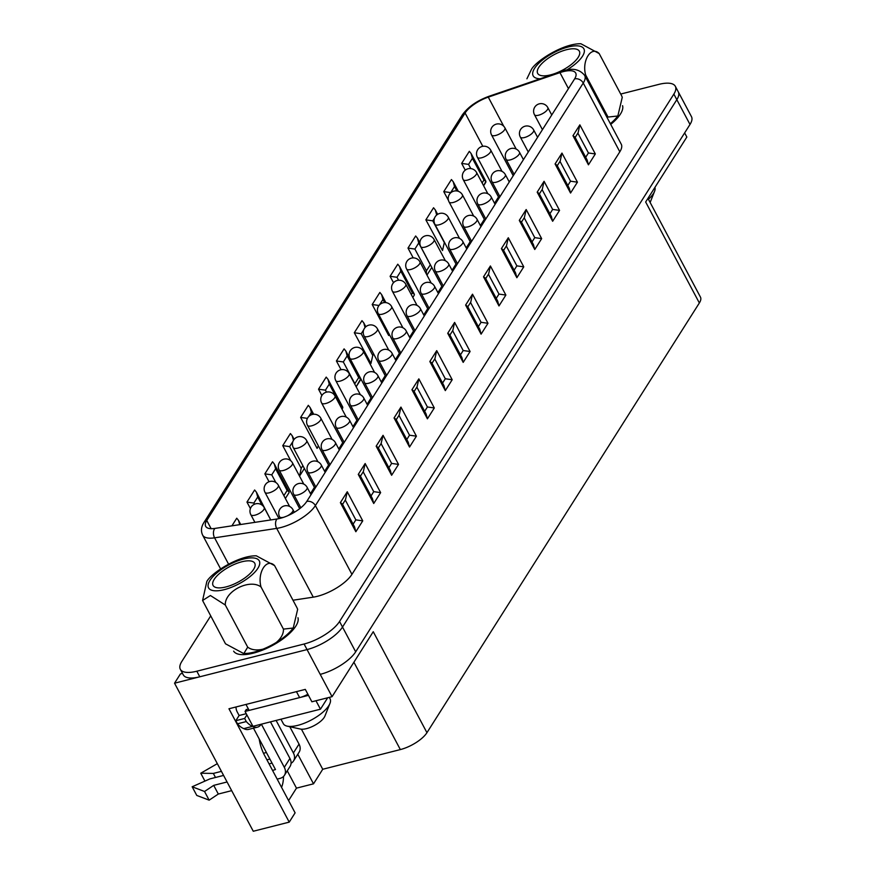 <?xml version="1.0" encoding="UTF-8"?>
<svg xmlns="http://www.w3.org/2000/svg" width="875" height="875" viewBox="0 0 875 875"><rect width="100%" height="100%" fill="white"/><g stroke="black" fill="none" stroke-linecap="round" stroke-linejoin="round"><path stroke-width="1.31" d="M339.544 621.48L342.508 627.047L676.823 99.684A30.253 11.287 -28 0 0 678.289 91.886A30.253 11.287 152 0 1 676.823 99.684L342.508 627.047A30.253 11.287 152 0 1 307.048 649.578A30.253 11.287 -28 0 0 342.508 627.047L355.677 651.831L690.003 124.458A30.253 11.287 152 0 0 691.469 116.659L675.325 86.308A30.253 11.287 152 0 1 673.859 94.106L339.544 621.48A30.253 11.287 152 0 1 304.084 644.011L196.82 671.212A30.253 11.287 152 0 1 180.327 669.287A30.253 11.287 152 0 1 181.803 661.489L210.689 615.923M182.514 673.389L180.425 673.925L174.541 683.2L307.048 649.578L199.784 676.791A30.253 11.287 152 0 1 183.291 674.866L180.327 669.287M647.959 198.373L700.459 297.117A22.684 8.466 152 0 1 699.355 302.969L645.663 201.994L686.842 137.036L684.644 132.902M355.677 651.831A30.253 11.287 152 0 1 320.217 674.362L332.073 696.664L373.253 631.706L426.945 732.681L699.355 302.969M426.945 732.681A22.684 8.466 152 0 1 400.345 749.58L322.733 769.267L313.512 783.825L297.784 754.25M288.586 800.592L296.472 788.145L313.512 783.825M259.197 738.948A27.223 13.858 75.8 0 0 264.48 755.245L295.105 812.853L289.231 822.128L253.269 831.25L174.541 683.2M289.231 822.128L228.955 708.761L305.298 689.391L311.883 701.783L332.073 696.664M281.553 787.347A27.223 13.858 75.8 0 0 283.511 776.475M322.733 769.267L301.427 729.192M296.472 788.145L287.273 770.842M620.419 114.089A36.302 13.552 152 0 1 610.717 124.403A36.302 13.552 -28 0 0 622.038 110.983A36.302 13.552 152 0 1 620.419 114.089M622.573 105.7A36.302 13.552 152 0 1 622.038 110.983A36.302 13.552 -28 0 0 622.573 105.7M295.816 626.139A36.302 13.552 152 0 1 269.194 647.161A36.302 13.552 152 0 1 238.744 654.237A36.302 13.552 152 0 1 233.636 651.153A36.302 13.552 -28 0 0 238.744 654.237A36.302 13.552 -28 0 0 271.884 645.783A36.302 13.552 -28 0 0 297.434 623.033A36.302 13.552 152 0 1 295.816 626.139M297.97 617.739A36.302 13.552 152 0 1 297.434 623.033A36.302 13.552 -28 0 0 297.97 617.739M574.613 78.903L306.742 501.452A22.673 8.466 152 0 1 276.981 518.995L214.867 528.423A22.673 8.466 152 0 1 205.68 526.334A22.673 8.466 152 0 1 206.773 520.483L465.095 113.006A22.673 8.466 152 0 1 488.272 97.136L559.945 72.625A22.673 8.466 152 0 1 575.706 73.052A22.673 8.466 152 0 1 574.613 78.903A6.803 5.283 32.4 0 1 583.253 83.038A29.488 11.003 152 0 0 584.686 75.436L621.25 144.2A29.488 11.003 152 0 1 619.817 151.802L351.947 574.35A29.488 11.003 152 0 1 313.261 597.155L292.983 600.228M620.714 94.052L658.842 84.383A30.253 11.287 152 0 1 675.325 86.308M231.908 525.842L236.742 518.219L238.525 520.417L239.761 524.65M246.958 502.086L254.636 489.989L256.408 492.188L257.709 497.011L253.859 503.07L246.958 502.086L250.414 508.572M264.852 473.867L272.519 461.77L274.302 463.969L275.603 468.781L271.753 474.841L264.852 473.867L269.041 481.731M288.991 492.745L285.37 498.455L288.991 492.745M290.784 460.753L282.745 445.637L290.412 433.552L292.195 435.75L293.475 440.322M304.369 468.475L299.578 476.044M318.369 445.834L317.111 448.394L300.639 417.419L308.306 405.322L310.089 407.52L311.38 412.333L308.689 416.587M318.533 389.2L326.2 377.103L327.983 379.302L329.273 384.114L325.434 390.173L318.533 389.2L321.88 395.5M342.661 408.078L342.005 409.106L342.661 408.078M336.416 360.97L344.094 348.873L345.866 351.072L347.167 355.895L343.317 361.955L336.416 360.97L341.064 369.709M343.317 361.955L354.856 383.655L358.706 377.595L360.664 378.897L356.169 386.772M363.738 329.744L361.211 333.725L372.75 355.425L370.967 363.442L354.309 332.752L361.977 320.655L363.759 322.853L365.05 327.545M389.309 334.425L388.675 335.497L372.203 304.522L379.87 292.436L381.653 294.634L382.944 299.447L379.487 304.905M390.097 276.303L397.764 264.206L399.547 266.405L400.838 271.217L396.998 277.277L390.097 276.303L393.509 282.713M414.236 295.181L412.814 297.423L414.236 295.181M407.991 248.084L415.658 235.987L417.441 238.186L418.731 242.998L414.892 249.058L407.991 248.084L413.208 257.884M431.812 267.455L426.967 275.089L431.812 267.455M434.536 218.061L432.775 220.839L444.314 242.539L442.531 250.545L425.873 219.855L433.552 207.758L435.323 209.956L436.625 214.78L436.122 215.556M443.767 191.636L451.434 179.539L453.217 181.737L454.519 186.55L450.669 192.609L443.767 191.636L448.481 200.484M461.661 163.406L469.328 151.32L471.111 153.519L472.402 158.331L468.562 164.391L461.661 163.406L465.248 170.155M482.114 182.93L483.941 180.031L485.898 181.333L483.613 185.741M585.692 157.281L588.427 152.972L577.894 133.153L575.148 137.463L577.883 133.153M579.862 124.852L572.972 135.723L588.438 164.828L595.328 153.945L579.862 124.852L578.08 132.869M572.972 135.723L574.93 137.036L587.147 160.005L588.438 164.828M595.328 153.945L588.427 152.972M567.798 185.511L570.533 181.191L560 161.383L557.266 165.681L560 161.372M561.969 153.081L555.078 163.953L570.544 193.047L577.434 182.175L561.969 153.081L560.186 161.088M555.078 163.953L557.036 165.255L569.253 188.234L570.544 193.047M577.434 182.175L570.533 181.191M549.916 213.73L552.65 209.42L542.106 189.602L539.372 193.911L542.106 189.591M544.075 181.3L537.184 192.172L552.65 221.266L559.552 210.394L544.075 181.3L542.292 189.317M537.184 192.172L539.142 193.473L551.359 216.453L552.65 221.266M559.552 210.394L552.65 209.42M532.022 241.959L534.756 237.639L524.212 217.82L521.478 222.13L524.212 217.82M526.181 209.53L519.291 220.402L534.767 249.495L541.658 238.623L526.181 209.53L524.398 217.536M519.291 220.402L521.248 221.703L533.466 244.683L534.767 249.495M541.658 238.623L534.756 237.639M514.128 270.178L516.862 265.869L506.33 246.05M508.298 237.748L501.397 248.62L516.873 277.714L523.764 266.842L508.298 237.748L506.505 245.755L503.584 250.359M501.397 248.62L503.355 249.922L515.572 272.902L516.873 277.714M523.764 266.842L516.862 265.869M496.234 298.397L498.969 294.087L488.436 274.269L485.691 278.578L488.425 274.269M490.405 265.967L483.514 276.839L498.98 305.944L505.87 295.061L490.405 265.967L488.622 273.984M483.514 276.839L485.472 278.152L497.689 301.12L498.98 305.944M505.87 295.061L498.969 294.087M478.341 326.627L481.075 322.306L470.542 302.498L467.808 306.797L470.542 302.488M472.511 294.197L465.62 305.069L481.086 334.162L487.977 323.291L472.511 294.197L470.728 302.203M465.62 305.069L467.578 306.37L479.795 329.35L481.086 334.162M487.977 323.291L481.075 322.306M460.458 354.845L463.192 350.536L452.648 330.717L449.914 335.027L452.648 330.706M454.617 322.416L447.727 333.288L463.192 362.381L470.094 351.509L454.617 322.416L452.834 330.433M447.727 333.288L449.684 334.589L461.902 357.569L463.192 362.381M470.094 351.509L463.192 350.536M442.564 383.075L445.298 378.755L434.755 358.936L432.02 363.245L434.755 358.936M436.723 350.645L429.833 361.517L445.309 390.611L452.2 379.739L436.723 350.645L434.941 358.652M429.833 361.517L431.791 362.819L444.008 385.798L445.309 390.611M452.2 379.739L445.298 378.755M424.67 411.294L427.405 406.984L416.872 387.166M416.861 387.155L414.127 391.475L416.861 387.155M418.841 378.864L411.939 389.736L427.416 418.83L434.306 407.958L418.841 378.864L417.047 386.87M411.939 389.736L413.897 391.037L426.114 414.017L427.416 418.83M434.306 407.958L427.405 406.984M406.777 439.512L409.511 435.203L398.978 415.384M400.947 407.083L394.056 417.955L409.522 447.059L416.413 436.177L400.947 407.083L399.164 415.1L396.233 419.694M394.056 417.955L396.014 419.267L408.231 442.236L409.522 447.059M416.413 436.177L409.511 435.203M388.883 467.742L391.617 463.422L381.084 443.614L378.35 447.912M383.053 435.312L376.163 446.184L391.628 475.278L398.519 464.406L383.053 435.312L381.084 443.603M376.163 446.184L378.12 447.486L390.337 470.466L391.628 475.278M398.519 464.406L391.617 463.422M371 495.961L373.734 491.652L363.191 471.833L360.456 476.142L363.191 471.822M365.159 463.531L358.269 474.403L373.734 503.497L380.636 492.625L365.159 463.531L363.377 471.548M358.269 474.403L360.227 475.705L372.444 498.684L373.734 503.497M380.636 492.625L373.734 491.652M353.106 524.191L355.841 519.87L345.297 500.052L342.562 504.361L345.297 500.052M347.266 491.761L340.375 502.633L355.852 531.727L362.742 520.855L347.266 491.761L345.483 499.767M340.375 502.633L342.333 503.934L354.55 526.914L355.852 531.727M362.742 520.855L355.841 519.87M432.775 220.839L425.873 219.855M414.892 249.058L426.431 270.758L430.369 264.742M426.431 270.758L426.333 273.886M411.305 294.613L412.377 292.928L414.334 294.23L414.302 295.083M378.995 305.462L372.203 304.522M361.211 333.725L354.309 332.752M354.856 383.655L354.9 384.377M340.506 406.295L340.812 405.814L342.77 407.116L342.738 407.969M307.431 418.359L300.639 417.419M292.939 441.427L289.647 446.622L301.186 468.322L299.534 476.12L304.38 468.486M289.647 446.622L282.745 445.637M283.872 495.633L287.142 490.481L289.1 491.794L289.067 492.647M270.386 519.247L256.408 492.188M276.106 720.431L293.398 752.97A10.741 8.334 32.4 0 1 293.519 760.987A10.741 8.334 32.4 0 1 291.058 763.273M269.894 759.073L266.919 759.828M221.43 771.367L213.336 773.423L215.491 777.47M293.519 760.987L299.141 752.117A10.741 8.334 -147.6 0 0 299.031 744.1L289.789 726.72M263.484 753.255L266.416 752.511M248.358 708.947L246.094 709.778M252.613 726.37A20.573 10.478 75.8 0 0 257.414 727.169L248.577 729.411A20.573 10.478 -104.2 0 1 243.786 728.612L252.613 726.37A25.583 13.027 -104.2 0 1 246.302 721.569L244.65 718.462L246.892 714.93M257.414 727.169A20.573 10.478 75.8 0 0 261.231 724.205M261.373 724.172L284.309 767.32A10.741 8.334 32.4 0 1 284.419 775.337A10.741 8.334 32.4 0 1 280.022 778.389L277.167 779.111M284.419 775.337L290.041 766.467A10.741 8.334 -147.6 0 0 289.931 758.45L270.473 721.864M253.466 728.164L275.472 769.562L272.552 770.438M243.786 728.612A25.583 13.027 -104.2 0 1 237.464 723.8L235.823 720.705L244.65 718.462M246.236 713.705L239.116 715.509L235.823 720.705M239.116 715.509L237.213 711.911A10.741 8.334 32.4 0 1 236.086 706.956M227.062 781.977L213.708 785.367L204.531 791.481L192.161 786.767L209.869 778.903L223.584 775.425M231.678 790.65L218.312 794.041L213.708 785.367M269.073 763.875L272.048 763.12M245.973 704.441L249.134 710.402L299.622 697.605A15.127 5.644 -28 0 0 307.88 694.247M237.464 723.8L246.302 721.569M218.312 794.041L209.147 800.155L196.777 795.441L192.161 786.767M204.531 791.481L209.147 800.155M213.336 773.423L200.747 773.227L217.328 763.656M200.747 773.227L204.936 781.091M327.688 697.78L320.458 709.188L252.941 726.316L245.044 711.441L246.291 709.472M315.973 700.744L320.458 709.188M308.47 695.352L245.044 711.441M244.88 653.548A34.398 12.841 -28 0 0 248.019 653.297A34.398 12.841 -28 0 0 253.903 652.159A34.398 12.841 -28 0 0 291.463 630.197A34.398 12.841 -28 0 0 292.392 629.081M280.952 719.206L283.325 723.68A26.469 9.877 -28 0 0 287.175 726.141A26.469 9.877 -28 0 0 311.336 719.983A26.469 9.877 -28 0 0 329.963 703.391A26.469 9.877 -28 0 0 330.072 698.83L329.295 697.364M287.175 726.141L300.486 729.061A15.127 5.644 -28 0 0 314.289 725.539A15.127 5.644 -28 0 0 324.931 716.056L329.963 703.391M297.653 609.339L296.975 607.742L297.653 609.35L293.234 628.031L283.434 629.103C284.222 642.906 258.934 655.758 247.702 647.139L243.797 653.614L225.509 643.803L202.584 600.491L210.416 595.514L225.302 605.019C224.514 591.216 249.802 578.364 261.034 586.983C257.009 572.698 266.7 557.441 274.586 565.611L256.287 555.8M214.211 579.348A23.603 8.816 152 0 1 235.911 563.73A23.603 8.816 152 0 1 254.745 563.27A23.603 8.816 152 0 1 238.044 582.138A23.603 8.816 152 0 1 213.062 585.43A23.603 8.816 152 0 1 214.211 579.348M256.287 555.822C238.678 555.406 211.597 572.83 206.861 581.383L202.584 600.491M283.434 629.103L261.034 586.983M247.702 647.139L225.302 605.019M296.975 607.742L274.586 565.611M610.345 123.681A34.398 12.841 -28 0 0 616.066 118.147A34.398 12.841 -28 0 0 616.995 117.031M648.441 199.292A26.469 9.877 -28 0 0 654.566 191.341A26.469 9.877 -28 0 0 654.927 187.381M622.267 97.3L621.589 95.692L622.256 97.3L617.837 115.992L608.037 117.064L585.638 74.933C581.612 60.648 591.303 45.391 599.189 53.572L580.891 43.75C563.281 43.356 536.2 60.791 531.475 69.344L526.914 78.794M538.814 67.298A23.603 8.816 152 0 1 560.514 51.68A23.603 8.816 152 0 1 579.348 51.22A23.603 8.816 152 0 1 562.647 70.087A23.603 8.816 152 0 1 537.677 73.391A23.603 8.816 152 0 1 538.814 67.298M621.589 95.692L599.189 53.572M304.084 644.011L320.217 674.362M673.859 94.106L690.003 124.458M353.905 662.233L400.345 749.58M250.841 514.708A7.558 2.822 -28 0 0 256.878 514.555A7.558 2.822 -28 0 0 263.823 509.556A7.558 2.822 -28 0 0 264.195 507.598A7.558 7.558 0 0 0 253.969 504.481A7.558 7.558 0 0 0 250.841 514.708L254.909 522.342M280.394 518.284L279.595 516.786A7.558 2.822 -28 0 0 283.795 517.245M287.295 515.889A7.558 2.822 -28 0 0 292.589 511.634A7.558 2.822 -28 0 0 292.95 509.677A7.558 7.558 0 0 0 282.723 506.548A7.558 7.558 0 0 0 279.595 516.786M449.52 248.741A7.558 2.822 -28 0 0 455.558 248.598A7.558 2.822 -28 0 0 462.503 243.589A7.558 2.822 -28 0 0 462.875 241.642A7.558 7.558 0 0 0 452.648 238.514A7.558 7.558 0 0 0 449.52 248.741L457.461 263.692M421.203 293.409A7.558 2.822 -28 0 0 427.23 293.267A7.558 2.822 -28 0 0 434.186 288.269A7.558 2.822 -28 0 0 434.558 286.311A7.558 7.558 0 0 0 424.331 283.183A7.558 7.558 0 0 0 421.203 293.409L429.144 308.361M435.356 271.075A7.558 2.822 -28 0 0 441.394 270.933A7.558 2.822 -28 0 0 448.35 265.923A7.558 2.822 -28 0 0 448.711 263.977A7.558 7.558 0 0 0 438.484 260.848A7.558 7.558 0 0 0 435.356 271.075L443.308 286.027M407.039 315.755A7.558 2.822 -28 0 0 413.077 315.602A7.558 2.822 -28 0 0 420.022 310.603A7.558 2.822 -28 0 0 420.394 308.645A7.558 7.558 0 0 0 410.167 305.528A7.558 7.558 0 0 0 407.039 315.755L414.991 330.695M392.875 338.089A7.558 2.822 -28 0 0 398.913 337.947A7.558 2.822 -28 0 0 405.869 332.938A7.558 2.822 -28 0 0 406.23 330.991A7.558 7.558 0 0 0 396.003 327.863A7.558 7.558 0 0 0 392.875 338.089L400.827 353.03M378.722 360.423A7.558 2.822 -28 0 0 384.759 360.281A7.558 2.822 -28 0 0 391.705 355.272A7.558 2.822 -28 0 0 392.077 353.325A7.558 7.558 0 0 0 381.85 350.197A7.558 7.558 0 0 0 378.722 360.423L386.662 375.375M364.558 382.758A7.558 2.822 -28 0 0 370.595 382.616A7.558 2.822 -28 0 0 377.552 377.606A7.558 2.822 -28 0 0 377.912 375.659A7.558 7.558 0 0 0 367.686 372.531A7.558 7.558 0 0 0 364.558 382.758L372.509 397.709M307.486 425.359A7.558 2.822 -28 0 0 313.512 425.217A7.558 2.822 -28 0 0 320.469 420.208A7.558 2.822 -28 0 0 320.841 418.261A7.558 7.558 0 0 0 310.603 415.133A7.558 7.558 0 0 0 307.486 425.359L329.142 466.102M335.803 380.68A7.558 2.822 -28 0 0 341.841 380.538A7.558 2.822 -28 0 0 348.786 375.528A7.558 2.822 -28 0 0 349.158 373.581A7.558 7.558 0 0 0 338.931 370.453A7.558 7.558 0 0 0 335.803 380.68L357.47 421.433M321.639 403.025A7.558 2.822 -28 0 0 327.677 402.872A7.558 2.822 -28 0 0 334.633 397.873A7.558 2.822 -28 0 0 334.994 395.916A7.558 7.558 0 0 0 324.767 392.798A7.558 7.558 0 0 0 321.639 403.025L343.306 443.767M350.405 405.103A7.558 2.822 -28 0 0 356.431 404.95A7.558 2.822 -28 0 0 363.387 399.952A7.558 2.822 -28 0 0 363.759 397.994A7.558 7.558 0 0 0 353.522 394.866A7.558 7.558 0 0 0 350.405 405.103L358.345 420.044M293.759 494.441A7.558 2.822 -28 0 0 299.797 494.298A7.558 2.822 -28 0 0 306.742 489.289A7.558 2.822 -28 0 0 307.114 487.342A7.558 7.558 0 0 0 296.887 484.214A7.558 7.558 0 0 0 293.759 494.441L300.836 507.762M307.923 472.106A7.558 2.822 -28 0 0 313.95 471.964A7.558 2.822 -28 0 0 320.906 466.955A7.558 2.822 -28 0 0 321.278 465.008A7.558 7.558 0 0 0 311.052 461.88A7.558 7.558 0 0 0 307.923 472.106L315.864 487.058M322.077 449.772A7.558 2.822 -28 0 0 328.114 449.63A7.558 2.822 -28 0 0 335.07 444.62A7.558 2.822 -28 0 0 335.431 442.673A7.558 7.558 0 0 0 325.205 439.545A7.558 7.558 0 0 0 322.077 449.772L330.028 464.712M336.241 427.438A7.558 2.822 -28 0 0 342.278 427.284A7.558 2.822 -28 0 0 349.223 422.286A7.558 2.822 -28 0 0 349.595 420.328A7.558 7.558 0 0 0 339.369 417.211A7.558 7.558 0 0 0 336.241 427.438L344.192 442.378M265.005 492.363A7.558 2.822 -28 0 0 271.031 492.22A7.558 2.822 -28 0 0 277.988 487.211A7.558 2.822 -28 0 0 278.359 485.264A7.558 7.558 0 0 0 268.133 482.136A7.558 7.558 0 0 0 265.005 492.363L278.961 518.623M279.158 470.028A7.558 2.822 -28 0 0 285.195 469.886A7.558 2.822 -28 0 0 292.152 464.877A7.558 2.822 -28 0 0 292.512 462.93A7.558 7.558 0 0 0 282.286 459.802A7.558 7.558 0 0 0 279.158 470.028L299.698 508.67M293.322 447.694A7.558 2.822 -28 0 0 299.359 447.552A7.558 2.822 -28 0 0 306.305 442.542A7.558 2.822 -28 0 0 306.677 440.595A7.558 7.558 0 0 0 296.45 437.467A7.558 7.558 0 0 0 293.322 447.694L314.989 488.447M196.82 671.212L199.784 676.791M568.455 88.616L559.945 72.625A6.803 2.494 -108.9 0 1 560.711 71.761L489.038 96.272A6.803 2.494 -108.9 0 0 488.272 97.136L503.759 126.273M489.038 96.272C476.995 100.68 468.081 106.903 462.306 114.942A6.803 5.283 -147.6 0 1 465.095 113.006L482.803 146.311M462.306 114.942L203.995 522.419A6.803 5.283 32.4 0 1 206.773 520.483L211.137 528.686M310.461 493.631L314.42 487.375M324.614 471.286L328.584 465.041M338.778 448.952L342.738 442.695M352.931 426.617L356.902 420.361M367.095 404.283L371.055 398.027M381.259 381.948L385.219 375.692M395.412 359.603L399.383 353.358M409.577 337.269L413.536 331.012M423.73 314.934L427.7 308.678M437.894 292.6L441.853 286.344M452.058 270.266L456.017 264.009M466.211 247.92L470.181 241.675M480.375 225.586L484.334 219.33M494.539 203.252L498.498 196.995M351.947 574.35L315.383 505.586L583.253 83.038L619.817 151.802M306.742 501.452A6.803 5.283 -147.6 0 1 315.383 505.586A29.488 11.003 152 0 1 276.697 528.391L313.261 597.155M276.981 518.995A6.803 4.331 -98.6 0 0 276.697 528.391L214.583 537.83L228.561 564.123M214.867 528.423A6.803 4.331 -98.6 0 0 214.583 537.83A29.488 11.003 152 0 1 202.628 535.106L220.598 568.903M483.941 180.031L472.402 158.331M468.562 164.391L470.794 168.591M456.859 190.958L454.519 186.55M430.27 264.698L418.731 242.998M412.377 292.928L400.838 271.217M396.998 277.277L398.573 280.241M384.606 302.575L382.944 299.447M372.75 355.425L373.669 353.981M358.706 377.595L347.167 355.895M340.812 405.814L329.273 384.114M325.434 390.173L326.473 392.131M312.495 414.433L311.38 412.333M301.186 468.322L302.87 465.664M287.142 490.481L275.603 468.781M271.753 474.841L275.822 482.486M261.986 505.05L257.709 497.011M253.859 503.07L254.483 504.23M293.398 752.97L299.031 744.1M284.309 767.32L289.931 758.45M299.622 697.605L296.45 691.644M224.197 589.673A28.733 10.73 -28 0 0 259.525 561.422A28.733 10.73 -28 0 0 217.995 571.966A28.733 10.73 -28 0 0 224.197 589.673M566.398 70.186A28.733 10.73 -28 0 0 581.602 46.769A28.733 10.73 -28 0 0 543.364 59.314A28.733 10.73 -28 0 0 540.181 78.783M349.956 358.345A7.558 2.822 -28 0 0 355.994 358.203A7.558 2.822 -28 0 0 362.95 353.194A7.558 2.822 -28 0 0 363.311 351.247A7.558 7.558 0 0 0 353.084 348.119A7.558 7.558 0 0 0 349.956 358.345L371.623 399.098M364.12 336.011A7.558 2.822 -28 0 0 370.158 335.869A7.558 2.822 -28 0 0 377.103 330.859A7.558 2.822 -28 0 0 377.475 328.913A7.558 7.558 0 0 0 367.248 325.784A7.558 7.558 0 0 0 364.12 336.011L385.788 376.764M378.284 313.677A7.558 2.822 -28 0 0 384.311 313.534A7.558 2.822 -28 0 0 391.267 308.525A7.558 2.822 -28 0 0 391.639 306.578A7.558 7.558 0 0 0 381.413 303.45A7.558 7.558 0 0 0 378.284 313.677L399.952 354.419M392.438 291.342A7.558 2.822 -28 0 0 398.475 291.189A7.558 2.822 -28 0 0 405.431 286.191A7.558 2.822 -28 0 0 405.792 284.233A7.558 7.558 0 0 0 395.566 281.116A7.558 7.558 0 0 0 392.438 291.342L414.105 332.084M406.602 268.997A7.558 2.822 -28 0 0 412.639 268.855A7.558 2.822 -28 0 0 419.584 263.845A7.558 2.822 -28 0 0 419.956 261.898A7.558 7.558 0 0 0 409.73 258.77A7.558 7.558 0 0 0 406.602 268.997L428.269 309.75M463.673 226.406A7.558 2.822 -28 0 0 469.711 226.264A7.558 2.822 -28 0 0 476.667 221.255A7.558 2.822 -28 0 0 477.039 219.308A7.558 7.558 0 0 0 466.802 216.18A7.558 7.558 0 0 0 463.673 226.406L471.625 241.347M477.837 204.072A7.558 2.822 -28 0 0 483.875 203.919A7.558 2.822 -28 0 0 490.831 198.92A7.558 2.822 -28 0 0 491.192 196.963A7.558 7.558 0 0 0 480.966 193.845A7.558 7.558 0 0 0 477.837 204.072L485.789 219.013M492.002 181.727A7.558 2.822 -28 0 0 498.039 181.584A7.558 2.822 -28 0 0 504.984 176.586A7.558 2.822 -28 0 0 505.356 174.628A7.558 7.558 0 0 0 495.13 171.5A7.558 7.558 0 0 0 492.002 181.727L499.942 196.678M506.155 159.392A7.558 2.822 -28 0 0 512.192 159.25A7.558 2.822 -28 0 0 519.148 154.241A7.558 2.822 -28 0 0 519.509 152.294A7.558 7.558 0 0 0 509.283 149.166A7.558 7.558 0 0 0 506.155 159.392L514.106 174.344M520.319 137.058A7.558 2.822 -28 0 0 526.356 136.916A7.558 2.822 -28 0 0 533.302 131.906A7.558 2.822 -28 0 0 533.673 129.959A7.558 7.558 0 0 0 523.447 126.831A7.558 7.558 0 0 0 520.319 137.058L528.27 152.009M534.483 114.723A7.558 2.822 -28 0 0 540.509 114.581A7.558 2.822 -28 0 0 547.466 109.572A7.558 2.822 -28 0 0 547.837 107.625A7.558 7.558 0 0 0 537.6 104.497A7.558 7.558 0 0 0 534.483 114.723L542.423 129.664M420.766 246.663A7.558 2.822 -28 0 0 426.792 246.52A7.558 2.822 -28 0 0 433.748 241.511A7.558 2.822 -28 0 0 434.12 239.564A7.558 7.558 0 0 0 423.883 236.436A7.558 7.558 0 0 0 420.766 246.663L442.422 287.416M434.919 224.328A7.558 2.822 -28 0 0 440.956 224.186A7.558 2.822 -28 0 0 447.912 219.177A7.558 2.822 -28 0 0 448.273 217.23A7.558 7.558 0 0 0 438.047 214.102A7.558 7.558 0 0 0 434.919 224.328L456.586 265.081M449.083 201.994A7.558 2.822 -28 0 0 455.12 201.841A7.558 2.822 -28 0 0 462.066 196.842A7.558 2.822 -28 0 0 462.438 194.895A7.558 7.558 0 0 0 452.211 191.767A7.558 7.558 0 0 0 449.083 201.994L470.75 242.736M463.236 179.659A7.558 2.822 -28 0 0 469.273 179.506A7.558 2.822 -28 0 0 476.23 174.508A7.558 2.822 -28 0 0 476.591 172.55A7.558 7.558 0 0 0 466.364 169.422A7.558 7.558 0 0 0 463.236 179.659L484.903 220.402M477.4 157.314A7.558 2.822 -28 0 0 483.438 157.172A7.558 2.822 -28 0 0 490.383 152.162A7.558 2.822 -28 0 0 490.755 150.216A7.558 7.558 0 0 0 480.528 147.087A7.558 7.558 0 0 0 477.4 157.314L499.067 198.067M491.564 134.98A7.558 2.822 -28 0 0 497.591 134.838A7.558 2.822 -28 0 0 504.547 129.828A7.558 2.822 -28 0 0 504.919 127.881A7.558 7.558 0 0 0 494.692 124.753A7.558 7.558 0 0 0 491.564 134.98L513.22 175.733M270.758 519.936L264.195 507.598M294.339 512.291L292.95 509.677M466.78 248.992L462.875 241.642M438.462 293.661L434.558 286.311M452.627 271.327L448.711 263.977M424.298 316.006L420.394 308.645M410.145 338.341L406.23 330.991M395.981 360.675L392.077 353.325M381.828 383.009L377.912 375.659M332.095 439.436L320.841 418.261M360.412 394.767L349.158 373.581M346.259 417.102L334.994 395.916M367.664 405.344L363.759 397.994M311.019 494.692L307.114 487.342M325.183 472.358L321.278 465.008M339.347 450.023L335.431 442.673M353.5 427.689L349.595 420.328M289.614 506.45L278.359 485.264M303.778 484.105L292.512 462.93M317.931 461.77L306.677 440.595M584.686 75.436C579.228 68.753 571.233 67.528 560.711 71.761M203.995 522.419C201.173 526.794 200.714 531.027 202.628 535.106M503.595 250.359L506.505 245.755M396.244 419.705L399.164 415.1M378.35 447.923L381.27 443.319M483.613 185.752L485.866 182.186M485.898 181.333L471.111 153.519M458.314 191.33L453.217 181.737M437.653 214.331L435.323 209.956M419.88 242.791L417.441 238.186M414.334 294.23L399.547 266.405M385.897 302.619L381.653 294.634M365.838 326.758L363.759 322.853M356.169 386.783L360.631 379.75M360.664 378.897L345.866 351.072M342.77 407.116L327.983 379.302M313.666 414.258L310.089 407.52M294.131 439.381L292.195 435.75M289.1 491.794L274.302 463.969M240.691 524.508L238.525 520.417M291.463 630.197L292.48 628.983M248.019 653.297L243.786 653.592M650.147 202.486L654.566 191.341M616.066 118.147L617.083 116.944M374.577 372.422L363.311 351.247M388.741 350.087L377.475 328.913M402.894 327.753L391.639 306.578M417.058 305.419L405.792 284.233M431.211 283.084L419.956 261.898M480.944 226.658L477.039 219.308M495.097 204.323L491.192 196.963M509.261 181.978L505.356 174.628M523.425 159.644L519.509 152.294M537.578 137.309L533.673 129.959M551.742 114.975L547.837 107.625M445.375 260.739L434.12 239.564M459.539 238.405L448.273 217.23M473.692 216.07L462.438 194.895M487.856 193.736L476.591 172.55M502.02 171.391L490.755 150.216M516.173 149.056L504.919 127.881"/></g></svg>
